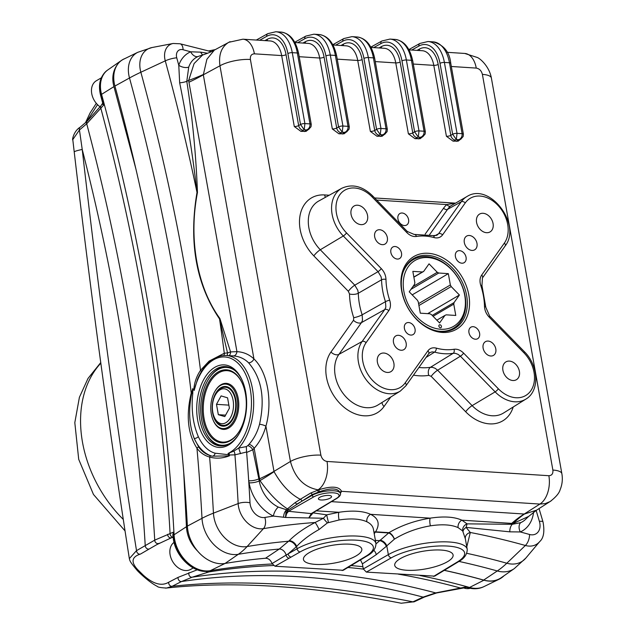<?xml version="1.0" encoding="UTF-8"?>
<svg xmlns="http://www.w3.org/2000/svg" width="635" height="635" viewBox="0 0 635 635"><rect width="100%" height="100%" fill="white"/><g stroke="black" fill="none" stroke-linecap="round" stroke-linejoin="round"><path stroke-width="0.95" d="M397.939 218.94A6.683 4.945 -120.4 0 1 399.883 213.519A6.683 4.945 -120.4 0 1 407.519 216.773A6.683 4.945 -120.4 0 1 406.646 225.036A6.683 4.945 -120.4 0 1 397.939 218.94M229.362 453.16A4.77 3.334 -68.4 0 1 228.957 455.017L228.036 453.461L233.863 451.088L238.704 448.04L246.324 446.611L247.793 445.643A4.77 2.373 -136.3 0 1 252.817 449.786L246.65 452.461L246.578 452.009L234.926 454.85L228.957 455.017L229.433 455.819C222.552 458.43 215.94 458.835 209.606 457.041C204.359 455.549 200.144 452.596 196.945 448.191C187.793 433.951 185.888 415.592 191.222 393.121A1814.52 1342.072 59.6 0 0 129.5 77.986A27.4 20.264 -120.4 0 1 137.835 52.284L123.634 59.198A28.631 21.177 59.6 0 0 114.927 86.05A1813.29 1341.168 -120.4 0 1 187.373 526.097A33.401 24.709 59.6 0 0 225.044 563.459A858.925 635.286 -120.4 0 1 265.517 558.236L279.249 549.045L289.163 540.734C295.775 534.106 304.419 528.034 315.103 522.51L323.421 518.247L285.694 517.461L273.383 516.096A36.671 27.122 -120.4 0 1 249.071 482.83L248.698 480.766A1833.562 1356.162 -120.4 0 1 250.007 502.785A13.129 9.708 59.6 0 0 264.811 517.469A879.197 650.288 -120.4 0 1 273.383 516.096A7.953 3.588 -64.2 0 1 278.328 507.087L286.536 509.794L287.441 508.873C278.225 502.96 269.073 493.53 259.969 480.592L259.223 480.949A28.813 21.312 59.6 0 0 278.328 507.087M340.265 493.046C338.288 488.109 331.335 487.664 319.413 491.704L312.087 494.633L288.798 509.611L287.441 510.691L285.631 517.207A1.587 0.651 -36 0 0 285.552 517.295L286.155 510.23A7.953 5.048 -84.4 0 0 283.583 517.303M447.08 52.316L464.756 53.451A22.265 13.398 93.7 0 1 476.258 68.088L451.326 66.484M376.007 543.885L388.668 532.956L375.269 532.098L374.229 533.844M444.27 570.301A858.925 635.286 -120.4 0 1 483.672 580.08A33.401 24.709 59.6 0 0 501.325 577.644L514.286 568.611A32.171 23.797 -120.4 0 1 497.276 570.96L483.672 580.08M201.009 372.34L197.604 378.952L194.167 390.446L192.85 388.93L192.778 393.398C191.103 409.535 192.945 423.934 198.303 436.594A47.72 28.718 -86.3 0 0 215.098 453.2L228.798 454.747A3.183 2.469 115.8 0 1 228.346 455.922L212.122 456.168A3.183 2.524 105.4 0 0 215.098 453.2M245.681 392.081A41.354 24.884 93.7 0 1 238.649 434.507A41.354 24.884 93.7 0 1 202.605 434.904A41.354 24.884 93.7 0 1 206.438 375.237A41.354 24.884 93.7 0 1 242.141 380.238A41.354 24.884 93.7 0 1 245.681 392.081M194.27 389.652A4.77 1.707 172.3 0 1 193.77 389.961C194.31 382.714 196.556 376.166 200.517 370.316L209.121 361.101L224.298 353.25L227.513 352.917L219.543 318.96C196.128 284.44 188.611 242.252 197.001 192.421C192.81 155.472 187.031 118.935 179.665 82.812L178.776 65.278A36.671 27.122 -120.4 0 1 190.683 51.792L200.723 52.157L207.661 53.253M199.7 55.92L198.072 56.523A28.813 21.312 59.6 0 0 188.722 67.12L186.793 81.32C192.476 117.785 196.032 154.853 197.461 192.508C188.444 238.649 197.025 287.226 219.9 318.516L230.576 351.909L236.942 351.647C243.507 352.004 249.166 354.433 253.936 358.918C267.502 371.713 272.836 401.677 265.914 426.188C263.501 434.864 259.58 442.246 254.167 448.326L252.817 449.786L258.858 478.877A7.953 2.397 -10.1 0 1 248.698 480.766A1833.562 1356.162 -120.4 0 0 246.65 452.461M214.32 50.157L206.891 59.245L203.327 74.803A159.06 47.935 -10.1 0 1 188.952 82.24L188.682 80.431L194.088 63.563L202.557 55.047L199.636 55.936M198.303 436.594A3.183 1.699 155.3 0 1 194.215 438.46L198.803 447.167C201.827 451.461 205.859 454.35 210.907 455.851L212.122 456.168A50.903 30.631 93.7 0 1 194.215 438.46C189.143 425.156 188.309 410.107 191.714 393.303L191.222 393.121L192.85 388.93A3.183 1.151 -13.3 0 1 192.548 389.128L192.603 388.683M434.681 576.143L366.371 572.095L363.307 568.952L388.342 554.625A44.537 13.422 -10.1 0 1 436.213 542.084A44.537 13.422 -10.1 0 1 467.233 549.362L465.36 538.861L462.685 530.947A6.366 5.683 138.5 0 1 467.066 523.859L512.286 524.296L520.676 522.653A7.953 5.326 -113.3 0 0 520.279 531.955L509.81 531.836L466.13 527.415L470.313 532.487L466.781 546.854M551.188 500.825L536.599 510.151L528.614 516.43L513.247 523.454A159.06 87.551 91.1 0 1 524.447 514.033L536.511 510.175M331.414 501.65L524.447 514.033M550.148 501.539L545.33 503.587L539.893 504.063A22.265 13.398 -86.3 0 0 548.862 475.71C551.871 475.544 553.212 473.662 552.871 470.059L482.394 74.382C481.441 70.739 479.393 68.644 476.258 68.088M247.793 445.643L249.055 444.302C253.944 438.793 257.437 432.117 259.532 424.275A4.77 1.135 -164.8 0 1 265.914 426.188L274.042 471.654C281.456 484.83 290.203 494.046 300.299 499.3L310.642 493.07L318.619 489.847C331.414 485.846 339.058 486.339 341.551 491.323L340.376 493.427A15.907 4.794 -10.1 0 0 329.303 490.831A15.907 4.794 -10.1 0 0 312.206 495.308A1.587 1.159 60.2 0 0 313.722 496.895L288.512 511.31L286.409 513.977L285.631 517.207M308.181 129.667L306.022 131.366L300.903 131.358L294.291 126.5L281.662 55.578L254.405 53.832C251.397 53.991 250.063 55.88 250.404 59.476L320.881 455.152C321.834 458.795 323.882 460.899 327.017 461.454A22.265 13.398 93.7 0 1 318.04 489.815C304.046 487.22 294.846 477.774 290.441 461.47L219.956 65.794C218.48 54.697 221.424 46.855 228.806 42.275M202.565 55.047C213.193 51.316 211.907 51.197 214.32 50.125L230.076 41.656M460.304 139.438L458.153 141.145L453.033 141.129L446.421 136.279L433.792 65.357L413.298 64.04M422.275 136.993L420.116 138.7L414.996 138.684L408.392 133.834L395.756 62.913L375.261 61.595M384.246 134.549L382.087 136.255L376.968 136.239L370.356 131.389L357.727 60.468L337.233 59.15M346.21 132.104L344.051 133.81L338.931 133.794L332.327 128.945L319.691 58.023L299.196 56.705M450.525 206.065A32.274 23.868 59.6 0 0 447.556 209.367L461.28 201.747A31.869 23.566 -120.4 0 1 467.265 196.35L450.525 206.065A3.183 2.119 48.9 0 1 446.834 204.581L454.993 203.136M410.853 335.074A6.683 4.945 -120.4 0 1 404.805 329.914A6.683 4.945 -120.4 0 1 406.352 323.04A6.683 4.945 -120.4 0 1 413.996 326.303A6.683 4.945 -120.4 0 1 413.115 334.566A6.683 4.945 -120.4 0 1 410.853 335.074M479.6 333.296A6.683 4.945 -120.4 0 1 477.663 338.709A6.683 4.945 -120.4 0 1 470.019 335.455A6.683 4.945 -120.4 0 1 470.892 327.192A6.683 4.945 -120.4 0 1 479.6 333.296M459.621 250.658A6.683 4.945 -120.4 0 1 465.661 255.818A6.683 4.945 -120.4 0 1 464.121 262.692A6.683 4.945 -120.4 0 1 456.478 259.429A6.683 4.945 -120.4 0 1 457.351 251.166A6.683 4.945 -120.4 0 1 459.621 250.658M401.145 350.242A7.953 5.882 -120.4 0 1 393.954 344.099A7.953 5.882 -120.4 0 1 395.788 335.923A7.953 5.882 -120.4 0 1 404.892 339.796A7.953 5.882 -120.4 0 1 403.844 349.639A7.953 5.882 -120.4 0 1 401.145 350.242M495.8 348.948A7.953 5.882 -120.4 0 1 493.49 355.394A7.953 5.882 -120.4 0 1 484.386 351.52A7.953 5.882 -120.4 0 1 485.434 341.678A7.953 5.882 -120.4 0 1 495.8 348.948M469.321 235.49A7.953 5.882 -120.4 0 1 476.512 241.633A7.953 5.882 -120.4 0 1 474.678 249.817A7.953 5.882 -120.4 0 1 465.582 245.935A7.953 5.882 -120.4 0 1 466.622 236.101A7.953 5.882 -120.4 0 1 469.321 235.49M387.374 372.451A10.343 7.644 -120.4 0 1 378.023 364.458A10.343 7.644 -120.4 0 1 380.413 353.83A10.343 7.644 -120.4 0 1 392.24 358.87A10.343 7.644 -120.4 0 1 390.882 371.658A10.343 7.644 -120.4 0 1 387.374 372.451M519.39 371.332A10.343 7.644 -120.4 0 1 516.382 379.722A10.343 7.644 -120.4 0 1 504.555 374.682A10.343 7.644 -120.4 0 1 505.912 361.894A10.343 7.644 -120.4 0 1 519.39 371.332M483.092 213.289A10.343 7.644 -120.4 0 1 492.442 221.274A10.343 7.644 -120.4 0 1 490.053 231.91A10.343 7.644 -120.4 0 1 478.226 226.862A10.343 7.644 -120.4 0 1 479.584 214.074A10.343 7.644 -120.4 0 1 483.092 213.289M390.866 252.444A6.683 4.945 -120.4 0 1 392.811 247.023A6.683 4.945 -120.4 0 1 400.455 250.285A6.683 4.945 -120.4 0 1 399.574 258.548A6.683 4.945 -120.4 0 1 390.866 252.444M374.674 236.791A7.953 5.882 -120.4 0 1 376.984 230.338A7.953 5.882 -120.4 0 1 386.08 234.22A7.953 5.882 -120.4 0 1 385.04 244.054A7.953 5.882 -120.4 0 1 374.674 236.791M351.076 214.4A10.343 7.644 -120.4 0 1 354.084 206.01A10.343 7.644 -120.4 0 1 365.911 211.058A10.343 7.644 -120.4 0 1 364.553 223.845A10.343 7.644 -120.4 0 1 351.076 214.4M468.828 295.029A42.148 31.178 -120.4 0 1 424.537 326.057A42.148 31.178 -120.4 0 1 412.329 257.516A42.148 31.178 -120.4 0 1 468.828 295.029M254.405 53.832A22.265 13.398 -86.3 0 0 242.911 39.195L228.814 42.299M250.404 59.476A22.265 6.707 169.9 0 0 219.956 65.794L203.327 74.803L253.936 358.918A4.77 3.342 134.4 0 1 248.571 362.776C244.34 358.624 239.252 356.338 233.307 355.917L226.211 355.457A50.903 30.631 93.7 0 1 252.976 392.033A50.903 30.631 93.7 0 1 238.704 448.04L240.53 453.7M464.756 53.451L477.393 57.507C480.751 58.96 489.387 66.826 491.387 78.065L491.387 78.065A22.265 6.707 169.9 0 0 482.394 74.382M320.881 455.152A22.265 6.707 169.9 0 0 290.441 461.47L273.971 471.392A159.06 47.935 -10.1 0 1 259.596 478.83L254.167 448.326A4.77 2.27 -138.4 0 0 249.055 444.302M550.172 501.499C555.871 497.118 559.189 493.197 560.126 489.72C562.245 484.576 562.824 479.25 561.872 473.742L561.872 473.742A22.265 6.707 169.9 0 0 552.871 470.059M203.303 74.517A159.06 40.434 -6.9 0 1 188.682 80.431L186.793 81.32A7.953 2.135 -7.9 0 1 179.665 82.812M274.042 471.654A159.06 55.174 -13.4 0 1 259.969 480.592L259.596 478.83M288.798 509.611A1.587 1.151 45.1 0 0 287.441 508.873L294.934 502.785L300.299 499.3A1.587 1.151 58.9 0 1 301.744 500.864M340.241 492.673A1.587 1.508 -176.3 0 1 341.551 491.323L539.893 504.063L524.192 514.04A159.06 95.718 -86.3 0 0 511.691 523.391L461.851 520.184L467.066 523.859L466.13 527.415A6.366 3.778 157.4 0 0 463.042 531.614M430.395 525.836A6.366 1.802 81.4 0 1 430.189 518.152C443.809 516.112 454.366 516.795 461.851 520.184A6.366 5.231 114.7 0 0 458.097 527.614C451.437 524.629 442.198 524.042 430.395 525.836C417.084 528.114 405.09 532.551 394.414 539.147L386.786 545.87A6.366 4.088 45 0 0 379.944 540.179M373.404 529.193C372.801 526.058 370.61 523.573 366.824 521.748C360.156 518.771 350.925 518.176 339.114 519.97A6.366 1.802 81.4 0 1 338.907 512.286C352.536 510.246 363.085 510.929 370.57 514.318C378.539 518.279 380.214 524.105 375.595 531.812L375.269 532.098A6.366 5.04 -151.2 0 0 373.975 532.4M343.273 570.293L274.995 566.23L272.05 563.562C270.677 560.078 268.502 558.308 265.517 558.236M363.307 568.952L362.402 563.864L360.497 559.903M259.532 424.275C265.263 398.423 261.612 377.92 248.571 362.776M242.38 380.794A39.767 23.932 -86.3 0 0 225.496 366.57A39.767 23.932 -86.3 0 0 199.072 404.717A39.767 23.932 -86.3 0 0 220.401 445.937A39.767 23.932 -86.3 0 0 238.958 433.999M466.638 295.489A40.561 29.996 59.6 0 0 413.774 258.437A40.561 29.996 59.6 0 0 401.987 291.33A40.561 29.996 59.6 0 0 454.85 328.382A40.561 29.996 59.6 0 0 466.638 295.489M287.464 510.667A1.587 1.175 32.3 0 0 286.155 510.23L286.536 509.794A1.587 1.175 43.9 0 1 287.798 510.381M313.365 512.54L309.11 517.636A1.587 0.5 -136.7 0 1 309.039 517.517L311.674 513.548M339.114 519.97L327.422 522.899A6.366 1.135 46.5 0 1 323.421 518.247L326.644 514.842L338.907 512.286L316.206 510.826M394.335 539.194A6.366 2.977 55 0 0 388.668 532.956L388.945 532.67C401.201 525.455 414.949 520.613 430.189 518.152L370.57 514.318A6.366 5.231 114.7 0 0 366.824 521.748M511.691 523.391L513.247 523.454L512.286 524.296A7.953 4.516 -88.1 0 0 509.81 531.836M202.898 54.943A7.953 5.088 94.5 0 1 200.723 52.157M198.072 56.523A7.953 5.326 66.7 0 1 190.683 51.792A879.197 650.288 -120.4 0 1 183.078 49.728A8.358 6.183 59.6 0 0 176.752 57.817A1833.562 1356.162 -120.4 0 1 178.776 65.278A7.953 4.508 18.8 0 0 188.722 67.12M197.461 192.508L197.001 192.421A1824.268 1349.28 59.6 0 0 165.275 60.857L140.851 72.239A1816.83 1343.787 -120.4 0 1 200.517 370.316A4.77 1.373 -145.6 0 1 201.366 371.626M219.9 318.516A7.953 4.445 -34.4 0 1 219.543 318.96A1824.268 1349.28 59.6 0 1 224.298 353.25A4.77 2.961 -105.8 0 1 223.98 355.441M227.132 355.521A4.77 1.5 84.7 0 0 227.513 352.917L230.576 351.909A4.77 3.286 81.5 0 1 229.076 355.648M462.685 530.947L458.097 527.614M406.717 570.262A29.631 8.93 -10.1 0 1 394.74 565.356A29.631 8.93 -10.1 0 1 422.346 551.37A29.631 8.93 -10.1 0 1 453.088 554.966A29.631 8.93 -10.1 0 1 437.856 565.864A29.631 8.93 -10.1 0 1 406.717 570.262M327.422 522.899L319.111 529.471C309.856 534.646 302.363 540.298 296.648 546.425A6.366 4.08 44.7 0 0 289.163 540.734M315.436 564.396A29.631 8.93 -10.1 0 1 303.459 559.491A29.631 8.93 -10.1 0 1 331.073 545.505A29.631 8.93 -10.1 0 1 361.815 549.1A29.631 8.93 -10.1 0 1 346.583 560.006A29.631 8.93 -10.1 0 1 315.436 564.396M373.944 532.217A6.366 5.231 -147.4 0 1 375.595 531.812L388.945 532.67A6.366 3.127 58.8 0 1 394.414 539.147M328.406 522.319L326.644 514.842L312.936 512.858A1.587 0.945 -125.8 0 0 312.865 512.842M319.111 529.471A6.366 0.714 62.9 0 0 315.103 522.51A869.902 643.406 59.6 0 0 263.446 528.653L247.11 546.544A862.473 637.913 -120.4 0 1 288.679 541.218A6.366 4.08 44.7 0 1 296.172 546.91L288.092 553.903L297.069 548.767L296.648 546.425L296.172 546.91M272.05 563.562L288.092 553.903A3.183 2.318 -119.8 0 0 291.124 557.07L274.995 566.23M465.36 538.861A6.366 5.413 169.7 0 1 470.313 532.487A869.902 643.406 59.6 0 1 525.383 545.481L506.809 563.229A29.861 22.082 59.6 0 0 525.851 558.062L539.694 541.599A22.423 16.589 -120.4 0 1 525.383 545.481A9.541 5.096 105.6 0 0 529.55 534.48A13.129 9.708 59.6 0 0 539.401 521.383A1833.562 1356.162 -120.4 0 1 536.146 510.445M433.554 576.413L448.731 567.19A3.183 2.389 58.9 0 0 449.874 566.912M192.778 393.398L191.714 393.303L192.548 389.128M229.433 455.819L228.346 455.922M233.863 451.088A4.77 2.992 -105.3 0 1 234.926 454.85A1824.268 1349.28 59.6 0 1 238.157 503.571L213.439 513.151A29.861 22.082 59.6 0 0 247.11 546.544A95.433 61.833 -99.6 0 1 238.276 554.315L225.044 563.459A33.401 24.709 59.6 0 1 197.818 551.299L197.818 551.299C190.722 544.195 186.936 535.996 186.436 526.709L183.713 472.138M246.324 446.611L246.578 452.009M233.307 355.917A4.77 3.358 93.9 0 0 236.942 351.647L188.952 82.24M209.121 361.101A4.77 2.318 -127.6 0 1 209.359 361.902M456.621 141.359A7.953 2.397 -10.1 0 1 457.938 140.24L461.121 138.954M453.033 141.129A7.953 2.397 -10.1 0 0 455.406 140.081L456.327 139.533L452.652 134.271A3.183 0.96 -10.1 0 1 457.033 133.35L456.327 139.533L458.867 139.7C461.264 138.493 462.344 136.485 462.105 133.675L449.469 62.754L444.397 62.428L457.033 133.35L462.105 133.675A3.183 0.96 -10.1 0 1 463.391 134.199L450.755 63.278A3.183 0.96 169.9 0 0 449.469 62.754A31.813 19.145 -86.3 0 0 433.046 41.846L427.974 41.521A31.813 19.145 93.7 0 1 444.397 62.428A3.183 0.96 169.9 0 0 440.015 63.349A28.631 17.232 -86.3 0 0 418.902 46.061L411.75 50.046M418.592 138.914A7.953 2.397 -10.1 0 1 419.91 137.795L423.085 136.509M414.996 138.684A7.953 2.397 -10.1 0 0 417.37 137.636L418.298 137.096L414.615 131.826A3.183 0.96 -10.1 0 1 418.997 130.905L418.298 137.096L420.83 137.255C423.228 136.049 424.307 134.041 424.069 131.231L411.44 60.309L406.368 59.984L418.997 130.905L424.069 131.231A3.183 0.96 -10.1 0 1 425.355 131.755L412.726 60.841C409.861 47.681 403.955 40.537 395.018 39.41L389.946 39.084A31.813 19.145 93.7 0 1 406.368 59.984A3.183 0.96 -10.1 0 0 401.987 60.904A28.631 17.232 -86.3 0 0 380.873 43.624L373.713 47.601M380.555 136.469A7.953 2.397 -10.1 0 1 381.873 135.358L385.056 134.064M376.968 136.239A7.953 2.397 -10.1 0 0 379.341 135.191L380.262 134.652L376.587 129.381A3.183 0.96 -10.1 0 1 380.968 128.46L380.262 134.652L382.802 134.81C385.199 133.604 386.278 131.596 386.04 128.786L373.404 57.864L368.332 57.539L380.968 128.46L386.04 128.786A3.183 0.96 -10.1 0 1 387.326 129.31L374.69 58.396C371.824 45.236 365.919 38.092 356.981 36.965L351.909 36.639A31.813 19.145 93.7 0 1 368.332 57.539A3.183 0.96 -10.1 0 0 363.95 58.46A28.631 17.232 -86.3 0 0 342.844 41.18L335.685 45.156M342.527 134.033A7.953 2.397 -10.1 0 1 343.845 132.913L347.02 131.62M338.931 133.794A7.953 2.397 -10.1 0 0 341.305 132.747L342.233 132.207L338.55 126.936A3.183 0.96 -10.1 0 1 342.932 126.016L342.233 132.207L344.765 132.366C347.162 131.159 348.242 129.151 348.004 126.341L335.375 55.428L330.303 55.102L342.932 126.016L348.004 126.341A3.183 0.96 -10.1 0 1 349.29 126.865L336.661 55.951C333.796 42.791 327.89 35.647 318.953 34.52L313.88 34.195A31.813 19.145 93.7 0 1 330.303 55.102A3.183 0.96 -10.1 0 0 325.922 56.023A28.631 17.232 -86.3 0 0 304.808 38.735L297.656 42.712M304.498 131.588A7.953 2.397 -10.1 0 1 305.808 130.469L308.991 129.175M300.903 131.358A7.953 2.397 -10.1 0 0 303.276 130.302L304.197 129.762L300.522 124.5A3.183 0.96 -10.1 0 1 304.903 123.579L304.197 129.762L306.737 129.929C309.134 128.714 310.213 126.706 309.975 123.904L297.339 52.983L292.267 52.657L304.903 123.579L309.975 123.904A3.183 0.96 -10.1 0 1 311.261 124.42L298.625 53.507C295.759 40.354 289.862 33.211 280.916 32.075L275.844 31.75A31.813 19.145 93.7 0 1 292.267 52.657A3.183 0.96 -10.1 0 0 287.885 53.578A28.631 17.232 -86.3 0 0 266.779 36.29L259.62 40.267M321.104 499.991A6.683 2.016 -10.1 0 1 318.405 498.88A6.683 2.016 -10.1 0 1 324.628 495.729A6.683 2.016 -10.1 0 1 331.557 496.538A6.683 2.016 -10.1 0 1 328.128 498.999A6.683 2.016 -10.1 0 1 321.104 499.991M309.039 517.517L311.261 513.604L336.534 498.356A14.319 4.31 169.9 0 0 333.296 492.831A14.319 4.31 169.9 0 0 313.722 496.895M312.063 513.255A1.587 1.191 -121.1 0 1 311.833 513.469A1.587 1.191 -121.1 0 1 311.261 513.604L288.512 511.31A1.587 1.159 60.2 0 1 287.441 510.691A1.587 1.175 31.4 0 0 286.131 510.27M319.413 491.704A1.587 0.413 74.1 0 0 318.619 489.847L317.349 490.228A1.587 0.532 72.5 0 1 318.262 492.054M310.642 493.07A1.587 1.151 58.9 0 1 312.087 494.633L312.206 495.308L296.458 504.317A1.587 1.119 54.9 0 0 294.934 502.785M210.304 570.897L212.177 570.54A860.274 636.286 -120.4 0 0 209.717 570.952A3.183 2.064 80.4 0 1 209.375 571.056L212.177 570.54L208.907 571.937L192.167 577.199L181.531 581.533L172.133 586.295L166.6 588.042C160.957 587.796 157.829 587.224 157.226 586.335C153.249 584.327 148.526 580.898 143.058 576.048C136.771 570.452 136.747 569.778 136.081 569.111C129.183 560.832 129.953 560.61 129.342 558.594L136.517 550.648L154.734 540.139L173.418 532.138L173.109 535.789A3.183 1.23 176.9 0 1 173.577 535.099A32.052 23.709 59.6 0 0 209.717 570.952A63.627 41.219 -99.6 0 0 210.264 570.69L225.036 563.459M129.342 558.602C109.522 432.268 91.154 296.751 74.231 152.051A42.95 2.818 -6.6 0 1 82.225 149.455C98.671 293.64 116.761 427.371 136.517 550.648A3.183 2.484 59.7 0 0 140.533 554.038C131.731 556.808 130.715 561.943 137.493 569.452L143.288 575.167C153.218 584.065 161.679 586.422 168.672 582.255L178.078 577.374L197.294 569.785M168.672 582.255A3.183 2.453 -116.8 0 0 172.133 586.295C241.102 578.787 321.373 583.97 412.948 601.837L423.108 597.114L435.697 592.899L466.177 586.931L466.765 587.407M166.6 588.042L165.481 588.129M401.209 603.226L412.948 601.837A3.183 2.349 -115 0 0 414.377 601.718M117.388 64.619L117.38 64.579A28.631 21.177 59.6 0 1 121.523 60.373A28.631 21.177 59.6 0 1 124.777 58.634M228.354 562.912A858.925 635.286 -120.4 0 1 265.787 558.228M444.206 570.341A858.925 635.286 -120.4 0 1 483.918 580.207A33.401 24.709 59.6 0 0 499.142 579.215A33.401 24.709 59.6 0 0 503.976 575.802M135.93 169.085L113.935 86.622C111.689 78.28 112.839 70.929 117.38 64.579M173.204 537.099A3.183 2.842 -107.6 0 1 170.085 533.559A1815.465 1342.771 59.6 0 0 100.759 107.99A3.183 2.492 -141.8 0 1 101.005 105.68L102.727 103.14L103.846 104.886L86.709 123.777L79.446 129.984L82.225 149.455A1823.712 1348.875 59.6 0 1 145.232 545.576A3.183 2.492 59.9 0 0 146.661 548.41A3.183 2.492 59.9 0 0 149.336 548.926L140.533 554.038M80.145 127.206A3.183 2.469 -126.2 0 0 79.446 129.984L72.787 139.589L74.231 152.051M465.741 586.978L466.177 586.931A860.274 636.286 -120.4 0 1 469.011 587.716A63.627 33.965 -74.4 0 0 469.543 587.454L483.918 580.207M465.979 587.407L461.931 588.312A3.183 2.008 -98.4 0 1 461.2 588.216A861.1 636.897 59.6 0 0 398.375 574.151M461.931 588.312L460.74 588.494A3.183 2.016 -98.4 0 1 460.01 588.391M273.352 565.523A861.1 636.897 59.6 0 0 208.907 571.937A3.183 2.873 -108.4 0 1 206.637 571.333M159.012 543.369L149.336 548.926M208.407 572.103A3.183 2.873 -108.4 0 1 205.962 571.349M143.589 575.889L143.288 575.167M136.096 569.103L137.493 569.452M173.768 536.543L172.744 535.424L173.418 532.138A1814.639 1342.168 -120.4 0 1 173.577 535.099A63.627 24.535 176.9 0 1 174.069 534.773L186.436 526.709M173.911 536.98L171.513 537.742A3.183 2.842 -107.6 0 1 167.688 534.321M107.49 70.175A27.281 20.177 59.6 0 0 107.101 70.445A27.281 20.177 59.6 0 0 101.076 94.671A1814.639 1342.168 -120.4 0 1 103.846 104.886C102.298 104.434 102.092 104.037 103.235 103.695M97.552 104.672L86.296 122.095M173.053 534.741L173.141 535.575M221.028 388.422A19.09 11.486 93.7 0 1 225.441 387.286A19.09 11.486 93.7 0 1 235.68 407.075A19.09 11.486 93.7 0 1 222.996 425.386A19.09 11.486 93.7 0 1 214.773 418.306A19.09 11.486 93.7 0 0 222.996 425.386A19.09 11.486 93.7 0 0 235.68 407.075A19.09 11.486 93.7 0 0 225.441 387.286A19.09 11.486 93.7 0 0 221.028 388.422A19.09 11.486 93.7 0 0 216.384 393.255A19.09 11.486 93.7 0 1 221.028 388.422M220.027 389.827A17.494 10.525 -86.3 0 0 215.773 394.264A17.494 10.525 -86.3 0 0 214.297 417.227A17.494 10.525 -86.3 0 0 228.021 420.981A17.494 10.525 -86.3 0 0 232.72 398.526A17.494 10.525 -86.3 0 0 220.027 389.827A17.494 10.525 -86.3 0 0 215.773 394.264A17.494 10.525 -86.3 0 0 214.297 417.227A17.494 10.525 -86.3 0 0 228.021 420.981A17.494 10.525 -86.3 0 0 232.72 398.526A17.494 10.525 -86.3 0 0 220.027 389.827M229.41 408.178L224.79 416.6L218.329 414.679L216.487 404.336L221.107 395.907L227.568 397.827L229.41 408.178L224.79 416.6L218.329 414.679L216.487 404.336L221.107 395.907L227.568 397.827L229.41 408.178M225.592 415.147L218.329 414.679L225.592 415.147M228.87 405.13L216.487 404.336L228.87 405.13M242.435 383.667A35.79 21.534 -86.3 0 0 211.606 379.682A35.79 21.534 -86.3 0 0 208.296 431.157A35.79 21.534 -86.3 0 0 239.387 431.149M213.32 420.568A23.066 13.883 -86.3 0 0 213.439 420.838A23.066 13.883 -86.3 0 0 230.854 426.442A23.066 13.883 -86.3 0 0 238.236 398.518A23.066 13.883 -86.3 0 0 215.384 390.573A23.066 13.883 -86.3 0 0 215.233 390.827M234.831 370.491A38.973 23.447 -86.3 0 0 208.224 379.635A38.973 23.447 -86.3 0 0 204.938 430.776A38.973 23.447 -86.3 0 0 230.156 443.246M245.451 393.867A36.584 22.019 93.7 0 1 239.228 431.403A36.584 22.019 93.7 0 1 207.343 431.752A36.584 22.019 93.7 0 1 210.733 378.968A36.584 22.019 93.7 0 1 242.316 383.397A36.584 22.019 93.7 0 1 245.451 393.867M221.353 445.968A39.767 23.932 93.7 0 1 205.184 431.316A39.767 23.932 93.7 0 1 205.065 431.038M208.383 379.389A39.767 23.932 93.7 0 1 208.534 379.127A39.767 23.932 93.7 0 1 226.449 366.665M234.172 394.144A19.09 11.486 -86.3 0 0 226.076 387.326L225.441 387.286L226.076 387.326M223.631 425.426L222.996 425.386L223.631 425.426A19.09 11.486 -86.3 0 0 232.529 419.703M235.76 399.558A19.883 11.962 93.7 0 1 232.378 419.957A19.883 11.962 93.7 0 1 215.043 420.148A19.883 11.962 93.7 0 1 216.892 391.462A19.883 11.962 93.7 0 1 234.053 393.867A19.883 11.962 93.7 0 1 235.76 399.558M237.141 398.748A22.265 13.398 -86.3 0 0 215.082 391.081A22.265 13.398 -86.3 0 0 213.201 420.299A22.265 13.398 -86.3 0 0 230.013 425.704A22.265 13.398 -86.3 0 0 237.141 398.748M412.893 286.607L437.269 272.288A24.495 18.121 -120.4 0 1 438.721 273.026L410.964 289.33M413.845 277.035L422.458 271.978A24.495 18.121 -120.4 0 1 423.672 271.415L413.877 277.17M432.213 315.412L454.041 302.593A24.495 18.121 -120.4 0 1 453.763 304.125L455.779 315.452L446.167 314.833A24.495 18.121 -120.4 0 1 444.952 315.404L439.579 322.969L431.356 314.531A24.495 18.121 -120.4 0 1 429.903 313.793L420.283 313.174L418.267 301.847A24.495 18.121 -120.4 0 1 417.433 300.244L409.21 291.798L414.584 284.226A24.495 18.121 -120.4 0 1 414.853 282.686L412.837 271.367L422.458 271.978M444.952 315.404L436.84 320.159M453.763 304.125L433.062 316.286M418.925 305.522L451.183 286.575A24.495 18.121 -120.4 0 0 450.35 284.972L418.584 303.625M450.35 284.972L448.334 273.645L412.202 294.862M448.334 273.645L438.721 273.026M454.041 302.593L459.415 295.021L427.688 313.65M459.415 295.021L451.183 286.575M437.269 272.288L429.046 263.842L423.672 271.415M402.78 273.018A39.767 29.408 -120.4 0 1 413.25 259.659A39.767 29.408 -120.4 0 1 465.082 295.989A39.767 29.408 -120.4 0 1 453.525 328.239A39.767 29.408 -120.4 0 1 436.761 330.875M464.741 295.362A38.171 28.234 -120.4 0 1 424.625 323.469A38.171 28.234 -120.4 0 1 413.568 261.398A38.171 28.234 -120.4 0 1 464.741 295.362M438.896 326.176A1.587 1.175 59.6 0 0 440.968 327.628A1.587 1.175 59.6 0 0 441.428 326.342A1.587 1.175 59.6 0 0 439.356 324.89A1.587 1.175 59.6 0 0 438.896 326.176M101.306 77.843L96.361 80.748A15.907 11.763 59.6 0 0 91.734 93.647A15.907 11.763 59.6 0 0 100.108 106.807M174.077 542.322A15.907 11.763 59.6 0 0 170.116 554.792A15.907 11.763 59.6 0 0 190.849 569.317L193.207 567.936M463.772 587.986A15.907 11.763 59.6 0 0 470.21 588.288M302.943 43.053L305.308 41.735A25.448 15.311 93.7 0 1 324.072 57.102A3.183 0.96 169.9 0 1 319.691 58.023A22.265 13.398 -86.3 0 0 308.197 43.394L294.95 42.537M340.979 45.498L343.337 44.18A25.448 15.311 93.7 0 1 362.109 59.547A3.183 0.96 169.9 0 1 357.727 60.468A22.265 13.398 -86.3 0 0 346.226 45.839L332.986 44.982M417.044 50.387L419.402 49.07A25.448 15.311 93.7 0 1 438.174 64.437A3.183 0.96 169.9 0 1 433.792 65.357A22.265 13.398 -86.3 0 0 422.291 50.721L409.051 49.871M379.008 47.942L381.373 46.625A25.448 15.311 93.7 0 1 400.137 61.992A3.183 0.96 169.9 0 1 395.756 62.913A22.265 13.398 -86.3 0 0 384.262 48.276L371.015 47.427M375.396 540.377A862.473 637.913 -120.4 0 1 379.468 540.663A6.366 4.088 45 0 1 386.302 546.354L376.269 554.641L362.402 563.864M466.82 553.323A862.473 637.913 -120.4 0 1 506.809 563.229A95.433 50.967 -74.4 0 1 497.276 570.96A860.155 636.199 59.6 0 0 458.97 561.419M228.036 453.461A49.308 29.67 -86.3 0 0 244.531 372.102A49.308 29.67 -86.3 0 0 194.167 390.446M210.907 455.851A1.587 1.111 -73.7 0 0 209.606 457.041A1816.83 1343.787 -120.4 0 1 213.439 513.151A95.433 36.798 -3.1 0 0 202.001 518.327L187.373 526.097M176.752 57.817A9.541 2.207 -15.3 0 0 165.275 60.857A17.653 13.057 -120.4 0 1 173.125 43.474L152.011 47.538A25.082 18.558 59.6 0 0 140.851 72.239A95.433 22.058 -15.3 0 0 129.5 77.986L114.927 86.05M289.131 558.205A3.183 2.318 -119.7 0 1 286.115 555.109A6.366 4.524 56.2 0 0 279.249 549.045A860.155 636.199 59.6 0 0 238.276 554.315A32.171 23.797 -120.4 0 1 202.001 518.327A1814.52 1342.072 59.6 0 0 196.945 448.191A1.587 1.111 144.2 0 1 198.803 447.167M258.858 478.877L259.223 480.949A7.953 2.397 -10.1 0 1 249.071 482.83M520.676 522.653A28.813 21.312 59.6 0 0 525.407 519.509L528.614 516.43M327.017 461.454L548.862 475.71M390.755 397.034L384.024 406.511A38.91 28.781 -120.4 0 1 340.169 403.693A38.91 28.781 -120.4 0 1 330.962 352.036L353.497 320.286L353.727 317.69A70.723 52.308 -120.4 0 1 349.504 293.989L348.337 291.298L313.833 255.881A38.91 28.781 -120.4 0 1 300.022 215.646A38.91 28.781 -120.4 0 1 324.66 194.937L329.216 195.231M513.215 406.987A38.91 28.781 -120.4 0 1 465.669 411.758L431.165 376.341L428.776 375.372A70.723 52.308 -120.4 0 1 413.48 375.142M465.669 411.758A6.366 1.349 135.8 0 1 472.13 405.638L495.141 391.866L460.399 356.203L437.626 370.221L472.13 405.638A32.552 24.074 59.6 0 0 503.499 413.036L525.859 399.113A31.869 23.566 -120.4 0 1 495.141 391.866A3.183 0.675 -44.2 0 0 498.372 388.81A28.686 21.217 59.6 0 0 530.709 390.89A28.686 21.217 59.6 0 0 523.923 352.806L489.18 317.135C486.227 313.968 484.664 310.364 484.489 306.324A60.5 44.744 59.6 0 0 480.782 285.504C479.504 281.376 479.806 277.892 481.687 275.05L504.381 243.07A28.686 21.217 59.6 0 0 497.594 204.986A28.686 21.217 59.6 0 0 465.264 202.914L442.571 234.887C440.523 237.569 437.706 238.474 434.126 237.601A60.5 44.744 59.6 0 0 416.449 236.466C413.091 236.895 409.885 235.601 406.837 232.593L372.094 196.921A28.686 21.217 59.6 0 0 339.757 194.85A28.686 21.217 59.6 0 0 346.543 232.934L381.286 268.597C384.238 271.764 385.802 275.368 385.977 279.416A60.5 44.744 59.6 0 0 389.684 300.228C390.962 304.356 390.66 307.84 388.779 310.682L366.093 342.662A28.686 21.217 59.6 0 0 372.872 380.746A28.686 21.217 59.6 0 0 405.209 382.826L427.903 350.845C429.951 348.163 432.76 347.258 436.34 348.131A60.5 44.744 59.6 0 0 454.017 349.266C457.375 348.837 460.581 350.131 463.629 353.139L498.372 388.81M434.737 235.839L438.587 233.728L461.28 201.747A3.183 2.032 -144.6 0 1 465.264 202.914M425.172 234.124L443.571 208.201A3.183 2.032 35.4 0 0 447.556 209.367L429.522 234.775M313.833 255.881A6.366 1.349 -44.2 0 1 320.294 249.761L343.313 235.99A31.869 23.566 -120.4 0 1 341.757 188.293L318.714 201.033A32.552 24.074 59.6 0 0 320.294 249.761L354.79 285.178L378.055 271.661L343.313 235.99A3.183 0.675 135.8 0 0 346.543 232.934M353.727 317.69A6.366 1.206 -18.2 0 0 362.156 314.809L385.477 301.681A63.683 47.101 -120.4 0 1 381.572 279.773L358.315 293.243A64.365 47.601 59.6 0 0 362.156 314.809L362.498 320.254L361.466 322.612L338.931 354.362L362.109 341.503L384.802 309.523L361.466 322.612A6.366 4.064 35.4 0 1 353.497 320.286M418.941 367.451A64.365 47.601 59.6 0 0 430.451 367.308L453.192 353.298A63.683 47.101 -120.4 0 1 434.586 352.1L432.03 351.885L429.824 352.647L428.649 353.766L405.955 385.747L400.36 391.057A31.869 23.566 -120.4 0 1 366.538 380.222A31.869 23.566 -120.4 0 1 362.109 341.503A3.183 2.032 35.4 0 1 366.093 342.662M330.962 352.036A6.366 4.064 35.4 0 0 338.931 354.362A32.552 24.074 59.6 0 0 343.456 393.914A32.552 24.074 59.6 0 0 378 404.971L400.36 391.057M436.34 348.131A3.183 1.707 -74.7 0 1 434.586 352.1L426.045 357.441M264.914 40.608L267.279 39.299A25.448 15.311 93.7 0 1 286.044 54.658A3.183 0.96 -10.1 0 1 281.662 55.578A22.265 13.398 -86.3 0 0 270.169 40.95L242.911 39.195M533.575 512.231A36.671 27.122 -120.4 0 1 520.279 531.955A879.197 650.288 -120.4 0 1 529.55 534.48M264.811 517.469A9.541 6.183 -99.6 0 1 263.446 528.653A22.423 16.589 -120.4 0 1 238.157 503.571A9.541 3.683 176.9 0 1 250.007 502.785M539.051 508.587L543.004 521.891A9.541 2.008 163.3 0 0 539.401 521.383M183.078 49.728A9.541 5.104 -74.5 0 0 180.086 43.783L173.125 43.474M448.731 567.19L457.287 562.031A41.354 12.462 169.9 0 0 447.913 546.068A41.354 12.462 169.9 0 0 391.374 557.8A3.183 2.318 -119.8 0 1 388.342 554.625L386.786 545.87L386.302 546.354M391.374 557.8L366.371 572.095M342.178 570.547L366.014 556.165A41.354 12.462 169.9 0 0 356.64 540.202A41.354 12.462 169.9 0 0 300.101 551.934A3.183 2.318 -119.8 0 1 297.069 548.767A44.537 13.422 -10.1 0 1 344.94 536.218A44.537 13.422 -10.1 0 1 375.952 543.496L373.412 529.217M300.101 551.934L291.124 557.07M376.269 554.641A6.366 4.532 56.4 0 0 373.864 550.347M366.014 556.165A3.183 2.389 58.9 0 0 367.125 555.903C372.935 552.767 375.88 548.632 375.952 543.496M446.842 568.333A3.183 2.389 58.8 0 0 447.985 568.055M457.287 562.031A3.183 2.389 58.9 0 0 458.399 561.769C464.217 558.625 467.154 554.49 467.233 549.362M229.132 453.215A4.77 3.405 -67.7 0 1 228.798 454.747M443.571 208.201A35.449 26.218 -120.4 0 1 446.834 204.581L376.698 200.073M463.629 353.139A3.183 0.675 -44.2 0 1 460.399 356.203L458.01 354.33L455.406 353.338L453.192 353.298A3.183 2.056 -99.2 0 0 454.017 349.266M428.776 375.372A6.366 4.112 81.2 0 1 430.451 367.308L432.625 367.363L435.229 368.348L437.626 370.221A6.366 1.349 135.8 0 0 431.165 376.341M416.449 236.466A3.183 2.056 -99.2 0 0 414.099 234.41L433.118 235.617L436.801 235.331L438.587 233.728A3.183 2.032 -144.6 0 1 442.571 234.887M385.977 279.416A3.183 1.294 178.9 0 0 381.572 279.773L381.079 276.765L378.055 271.661A3.183 0.675 135.8 0 0 381.286 268.597M348.337 291.298A6.366 1.349 -44.2 0 1 354.79 285.178L357.799 290.243L358.315 293.243A6.366 2.572 -1.4 0 1 349.504 293.989M388.779 310.682A3.183 2.032 35.4 0 0 384.802 309.523L385.842 307.165L385.477 301.681A3.183 0.595 161.6 0 1 389.684 300.228M325.477 197.294A6.366 3.826 93.7 0 1 324.66 194.937M384.024 406.511A6.366 4.064 35.4 0 1 382.024 402.471M504.381 243.07A3.183 2.032 35.4 0 1 505.127 245.999L482.433 277.971L481.957 285.583A3.183 0.595 161.6 0 0 480.782 285.504M481.687 275.05A3.183 2.032 35.4 0 1 482.449 277.947M481.957 285.583L485.823 307.34A3.183 1.294 178.9 0 0 484.489 306.324M485.823 307.34L489.617 316A3.183 0.675 135.8 0 1 489.18 317.135M489.617 316L524.359 351.671A3.183 0.675 135.8 0 1 523.923 352.806M434.126 237.601A3.183 1.707 -74.7 0 0 433.141 235.625M406.837 232.593A3.183 0.675 -44.2 0 0 407.273 231.458L414.099 234.41M372.094 196.921A3.183 0.675 -44.2 0 0 372.523 195.786L407.265 231.458M428.665 353.743A3.183 2.032 -144.6 0 0 427.903 350.845M405.955 385.747A3.183 2.032 -144.6 0 0 405.209 382.826M362.109 59.547L374.737 130.469L376.587 129.381L363.95 58.46M374.69 58.396A3.183 0.96 -10.1 0 0 373.404 57.864A31.813 19.145 -86.3 0 0 356.981 36.965M400.137 61.992L412.774 132.913L414.615 131.826L401.987 60.904M412.726 60.841A3.183 0.96 -10.1 0 0 411.44 60.309A31.813 19.145 -86.3 0 0 395.018 39.41M324.072 57.102L336.709 128.024L338.55 126.936L325.922 56.023M336.661 55.951A3.183 0.96 -10.1 0 0 335.375 55.428A31.813 19.145 -86.3 0 0 318.953 34.52M286.044 54.658L298.672 125.579L300.522 124.5L287.885 53.578M298.625 53.507A3.183 0.96 -10.1 0 0 297.339 52.983A31.813 19.145 -86.3 0 0 280.916 32.075M438.174 64.437L450.802 135.358L452.652 134.271L440.015 63.349M304.808 38.735A3.183 2.365 -119.1 0 1 305.8 36.116L313.88 34.195M266.779 36.29A3.183 2.365 -119.1 0 1 267.764 33.671L275.844 31.75M210.233 50.602A3.183 2.508 78.8 0 0 209.201 51.181M332.327 128.945A3.183 0.96 169.9 0 0 336.709 128.024A4.77 3.532 -120.4 0 0 341.305 132.747M305.221 43.204A3.183 2.365 60.9 0 0 305.308 41.735M380.873 43.624A3.183 2.365 -119.1 0 1 381.865 41.005L389.946 39.084M342.844 41.18A3.183 2.365 -119.1 0 1 343.829 38.56L351.909 36.639M267.279 39.299A3.183 2.365 -119.1 0 1 267.192 40.759M294.291 126.5A3.183 0.96 169.9 0 0 298.672 125.579A4.77 3.532 -120.4 0 0 303.276 130.302M408.392 133.834A3.183 0.96 169.9 0 0 412.774 132.913A4.77 3.532 -120.4 0 0 417.37 137.636M381.286 48.085A3.183 2.365 60.9 0 0 381.373 46.625M446.421 136.279A3.183 0.96 169.9 0 0 450.802 135.358A4.77 3.532 -120.4 0 0 455.406 140.081M419.322 50.53A3.183 2.365 60.9 0 0 419.402 49.07M408.884 49.57L419.894 43.45A3.183 2.365 60.9 0 0 418.902 46.061M370.356 131.389A3.183 0.96 169.9 0 0 374.737 130.469A4.77 3.532 -120.4 0 0 379.341 135.191M343.257 45.641A3.183 2.365 60.9 0 0 343.337 44.18M457.938 140.24A4.77 3.532 59.6 0 0 459.557 139.875L460.899 139.089M419.91 137.795A4.77 3.532 59.6 0 0 421.529 137.43L422.862 136.652M381.873 135.358A4.77 3.532 59.6 0 0 383.492 134.993L384.834 134.207M343.845 132.913A4.77 3.532 59.6 0 0 345.464 132.548L346.797 131.762M305.808 130.469A4.77 3.532 59.6 0 0 307.427 130.104L308.769 129.318M311.325 513.85L337.09 498.229A1.587 1.191 -121.1 0 1 336.534 498.356M424.537 596.995A3.183 2.349 -114.8 0 1 423.108 597.114A869.347 643.001 59.6 0 0 181.531 581.533A3.183 2.461 -116.9 0 1 178.078 577.374M189 572.659A3.183 2.675 -106.8 0 0 189.476 575.913A3.183 2.675 -106.8 0 0 192.167 577.199A867.148 641.374 -120.4 0 1 435.697 592.899A3.183 2.286 -102.1 0 0 436.705 592.931M363.331 569.079A861.1 636.897 59.6 0 0 347.916 567.492M272.201 563.975A860.227 636.246 -120.4 0 0 210.264 570.69A32.107 23.749 59.6 0 1 174.069 534.773A1814.584 1342.12 -120.4 0 0 101.568 94.361A63.627 14.708 164.7 0 0 101.076 94.671A3.183 0.738 164.7 0 0 100.584 95.258C97.949 84.55 100.124 76.279 107.101 70.445L107.871 69.898A27.337 20.217 59.6 0 0 101.568 94.361L113.935 86.622M351.115 565.563A860.227 636.246 -120.4 0 1 362.91 566.714M420.06 575.548A860.227 636.246 -120.4 0 1 469.543 587.454A32.107 23.749 59.6 0 0 484.172 586.502L499.142 579.215M466.796 587.415L468.233 587.812A3.183 1.699 -74.4 0 0 469.011 587.716A32.052 23.709 59.6 0 0 483.267 586.931A32.052 23.709 59.6 0 0 483.719 586.716M101.005 105.68L87.186 121.214A3.183 2.58 -135.5 0 0 86.709 123.777A1821.513 1347.248 -120.4 0 1 154.734 540.139A3.183 2.762 61.3 0 0 156.194 543.012A3.183 2.762 61.3 0 0 159.099 543.33A3.183 2.762 61.3 0 0 159.25 543.235M100.838 363.164A111.339 82.352 59.6 0 0 85.066 390.708A111.339 82.352 59.6 0 0 123.285 519.438M561.872 473.742L491.387 78.065M514.286 568.611L525.851 558.062M137.835 52.284L152.011 47.538M539.694 541.599C543.679 538.075 544.782 531.511 543.004 521.891M211.304 51.657L180.086 43.783M343.281 570.286L367.125 555.903M434.665 576.151L458.399 561.769M198.072 377.896C205.176 362.871 214.559 355.386 226.211 355.457M455.025 203.121L374.634 197.953M505.127 245.999C521.97 225.012 489.918 182.158 467.265 196.35M524.359 351.671C538.536 365.435 539.98 390.993 525.859 399.113M372.523 195.786C362.41 186.063 352.155 183.563 341.757 188.293M294.791 42.243L305.8 36.116M208.431 50.998L215.297 49.593M256.286 40.061L267.764 33.671M370.856 47.125L381.865 41.005M332.819 44.688L343.829 38.56M433.046 41.846C443.69 44.799 449.588 51.943 450.755 63.278M419.894 43.45L427.974 41.521M460.843 139.121L463.169 136.493L463.391 134.199M422.815 136.676L425.132 134.048L425.355 131.755M384.778 134.231L387.104 131.604L387.326 129.318M346.75 131.786L349.067 129.159L349.29 126.873M308.713 129.342L311.039 126.722L311.261 124.428M340.233 492.633L340.376 493.427C340.963 494.713 339.868 496.308 337.09 498.229M166.457 588.05C199.453 584.422 235.871 583.875 275.709 586.391C315.309 588.97 357.18 594.59 401.336 603.25M107.871 69.898L121.523 60.373M468.233 587.812C473.607 589.296 478.623 589.002 483.267 586.931L484.172 586.502M460.74 588.494L436.61 592.955L424.458 597.035L414.306 601.75L401.225 603.226M157.48 544.227L156.869 544.576M156.821 544.6L171.513 537.742M87.186 121.214L80.169 127.191C73.16 131.413 72.001 141.232 72.787 139.581M96.314 103.322L90.027 113.062L85.36 122.976M102.719 103.14L100.584 95.258M209.375 571.056C193 574.445 173.585 554.982 173.109 535.789M466.709 587.391L465.939 587.423M214.297 417.227L214.773 418.306L214.297 417.227M215.773 394.264L216.384 393.255L215.773 394.264M213.201 420.299L213.439 420.838M215.082 391.081L215.384 390.573M204.938 430.776L205.184 431.316M208.224 379.635L208.534 379.127M125.039 530.9L93.464 494.459L78.708 459.335L74.811 422.648L79.407 397.296L87.995 378.468L100.759 362.561M413.25 259.659L409.075 262.112M453.525 328.239L449.35 330.692"/></g></svg>
